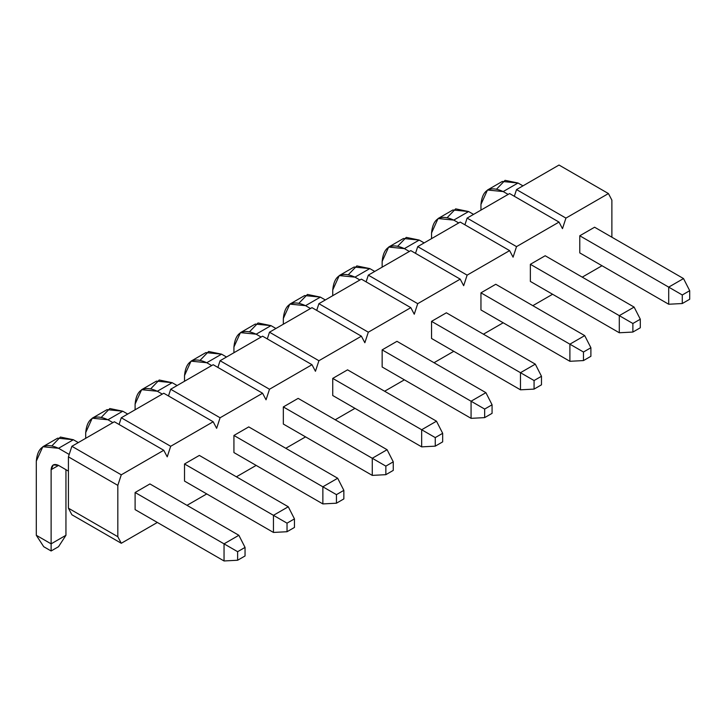 <?xml version="1.0" encoding="UTF-8"?>
<svg xmlns="http://www.w3.org/2000/svg" width="726" height="726" viewBox="0 0 726 726"><rect width="100%" height="100%" fill="white"/><g stroke="black" fill="none" stroke-linecap="round" stroke-linejoin="round"><path stroke-width="1.09" d="M245.043 555.971L245.043 547.413L237.629 551.687L237.629 560.245L245.043 555.971L237.629 560.245L224.044 560.962L224.044 543.847L237.629 551.687L245.043 547.413L245.043 555.971M238.863 535.289L245.043 547.413L238.863 535.289L224.044 543.847L238.863 535.289L149.937 483.943L238.863 535.289M78.299 442.588L73.353 439.729L58.534 448.287L69.197 454.449L58.534 448.287C45.121 442.179 37.716 446.463 36.3 461.128L36.3 535.289L51.119 543.847L51.119 469.686C51.591 464.794 54.06 463.37 58.534 465.402L68.416 471.11L58.534 465.402L51.119 469.686L51.119 550.98L43.714 546.696L36.3 535.289L36.3 461.128L42.816 446.735L58.534 448.287L73.353 439.729L78.299 442.588M135.109 492.5L224.044 543.847L135.109 492.5L149.937 483.943L135.109 492.5L135.109 509.616L224.044 560.962L237.629 560.245L237.629 551.687L224.044 543.847L224.044 560.962L135.109 509.616L135.109 492.5M65.948 469.686L65.948 535.289L51.119 543.847L65.948 535.289L65.948 469.686M52.081 445.664L60.403 437.061L73.353 439.729L57.635 438.177L42.816 446.735M58.534 546.696L51.119 550.98L58.534 546.696L65.948 535.289L58.534 546.696M58.534 465.402L53.288 464.885L51.119 469.686L58.534 465.402M36.3 535.289L43.714 546.696L51.119 550.98L51.119 543.847L36.3 535.289M294.447 527.448L294.447 518.89L287.033 523.165L287.033 531.722L294.447 527.448L287.033 531.722L273.448 532.439L273.448 515.324L287.033 523.165L294.447 518.89L294.447 527.448M288.276 506.766L294.447 518.89L288.276 506.766L273.448 515.324L288.276 506.766L199.341 455.42L288.276 506.766M127.703 414.056L122.758 411.206L107.938 419.764L112.884 422.614L107.938 419.764C94.534 413.657 87.12 417.931 85.704 432.605L85.704 438.304L85.704 432.605L92.22 418.203L107.938 419.764L122.758 411.206L127.703 414.056M184.522 463.978L273.448 515.324L184.522 463.978L199.341 455.42L184.522 463.978L184.522 481.093L273.448 532.439L287.033 531.722L287.033 523.165L273.448 515.324L273.448 532.439L184.522 481.093L184.522 463.978M101.486 417.141L109.807 408.538L122.758 411.206L107.04 409.655L92.22 418.203M343.852 498.916L343.852 490.359L336.447 494.642L336.447 503.2L343.852 498.916L336.447 503.2L322.861 503.917L322.861 486.801L336.447 494.642L343.852 490.359L343.852 498.916M337.681 478.243L343.852 490.359L337.681 478.243L322.861 486.801L337.681 478.243L248.746 426.897L337.681 478.243M177.108 385.533L172.171 382.684L157.342 391.241L162.288 394.091L157.342 391.241C143.939 385.134 136.524 389.408 135.109 404.073L135.109 409.782L135.109 404.073L141.624 389.68L157.342 391.241L172.171 382.684L177.108 385.533M233.926 435.455L322.861 486.801L233.926 435.455L248.746 426.897L233.926 435.455L233.926 452.57L322.861 503.917L336.447 503.2L336.447 494.642L322.861 486.801L322.861 503.917L233.926 452.57L233.926 435.455M150.89 388.619L159.212 380.016L172.171 382.684L156.444 381.123L141.624 389.68M393.265 470.394L393.265 461.836L385.851 466.119L385.851 474.677L393.265 470.394L385.851 474.677L372.266 475.385L372.266 458.269L385.851 466.119L393.265 461.836L393.265 470.394M387.085 449.712L393.265 461.836L387.085 449.712L372.266 458.269L387.085 449.712L298.15 398.374L387.085 449.712M226.512 357.01L221.575 354.161L206.756 362.719L211.693 365.568L206.756 362.719C193.343 356.611 185.938 360.886 184.522 375.551L184.522 381.259L184.522 375.551L191.029 361.158L206.756 362.719L221.575 354.161L226.512 357.01M283.331 406.932L372.266 458.269L283.331 406.932L298.15 398.374L283.331 406.932L283.331 424.048L372.266 475.385L385.851 474.677L385.851 466.119L372.266 458.269L372.266 475.385L283.331 424.048L283.331 406.932M200.294 360.096L208.616 351.484L221.575 354.161L205.857 352.6L191.029 361.158M442.669 441.871L442.669 433.313L435.255 437.596L435.255 446.154L442.669 441.871L435.255 446.154L421.67 446.862L421.67 429.747L435.255 437.596L442.669 433.313L442.669 441.871M436.489 421.189L442.669 433.313L436.489 421.189L421.67 429.747L436.489 421.189L347.563 369.843L436.489 421.189M275.925 328.488L270.98 325.629L256.16 334.187L261.097 337.045L256.16 334.187C242.747 328.079 235.342 332.363 233.926 347.028L233.926 352.727L233.926 347.028L240.433 332.635L256.16 334.187L270.98 325.629L275.925 328.488M332.735 378.4L421.67 429.747L332.735 378.4L347.563 369.843L332.735 378.4L332.735 395.516L421.67 446.862L435.255 446.154L435.255 437.596L421.67 429.747L421.67 446.862L332.735 395.516L332.735 378.4M249.708 331.573L258.029 322.961L270.98 325.629L255.262 324.077L240.442 332.635M492.074 413.348L492.074 404.79L484.659 409.065L484.659 417.622L492.074 413.348L484.659 417.622L471.074 418.339L471.074 401.224L484.659 409.065L492.074 404.79L492.074 413.348M485.903 392.666L492.074 404.79L485.903 392.666L471.074 401.224L485.903 392.666L396.968 341.32L485.903 392.666M325.33 299.965L320.384 297.106L305.564 305.664L310.501 308.523L305.564 305.664C292.161 299.557 284.746 303.84 283.331 318.505L283.331 324.204L283.331 318.505L289.846 304.112L305.564 305.664L320.384 297.106L325.33 299.965M382.148 349.878L471.074 401.224L382.148 349.878L396.968 341.32L382.148 349.878L382.148 366.993L471.074 418.339L484.659 417.622L484.659 409.065L471.074 401.224L471.074 418.339L382.148 366.993L382.148 349.878M299.112 303.041L307.434 294.438L320.384 297.106L304.666 295.555L289.846 304.112M541.478 384.825L541.478 376.268L534.073 380.542L534.073 389.1L541.478 384.825L534.073 389.1L520.478 389.817L520.478 372.701L534.073 380.542L541.478 376.268L541.478 384.825M535.307 364.143L541.478 376.268L535.307 364.143L520.478 372.701L535.307 364.143L446.372 312.797L535.307 364.143M374.734 271.433L369.797 268.584L354.969 277.141L359.915 279.991L354.969 277.141C341.565 271.034 334.151 275.308 332.735 289.983L332.735 295.682L332.735 289.983L339.251 275.581L354.969 277.141L369.797 268.584L374.734 271.433M431.553 321.355L520.478 372.701L431.553 321.355L446.372 312.797L431.553 321.355L431.553 338.47L520.478 389.817L534.073 389.1L534.073 380.542L520.478 372.701L520.478 389.817L431.553 338.47L431.553 321.355M348.516 274.519L356.838 265.916L369.797 268.584L354.07 267.032L339.251 275.581M590.891 356.294L590.891 347.736L583.477 352.019L583.477 360.577L590.891 356.294L583.477 360.577L569.892 361.294L569.892 344.178L583.477 352.019L590.891 347.736L590.891 356.294M584.711 335.621L590.891 347.736L584.711 335.621L569.892 344.178L584.711 335.621L495.776 284.274L584.711 335.621M424.138 242.911L419.201 240.061L404.382 248.619L409.319 251.468L404.382 248.619C390.969 242.511 383.555 246.786 382.148 261.451L382.148 267.159L382.148 261.451L388.655 247.058L404.382 248.619L419.201 240.061L424.138 242.911M480.957 292.832L569.892 344.178L480.957 292.832L495.776 284.274L480.957 292.832L480.957 309.948L569.892 361.294L583.477 360.577L583.477 352.019L569.892 344.178L569.892 361.294L480.957 309.948L480.957 292.832M397.921 245.996L406.242 237.393L419.201 240.061L403.475 238.5L388.655 247.058M640.296 327.771L640.296 319.213L632.881 323.497L632.881 332.054L640.296 327.771L632.881 332.054L619.296 332.762L619.296 315.647L632.881 323.497L640.296 319.213L640.296 327.771M634.116 307.089L640.296 319.213L634.116 307.089L619.296 315.647L634.116 307.089L545.19 255.752L634.116 307.089M473.543 214.388L468.606 211.538L453.786 220.096L458.723 222.946L453.786 220.096C440.373 213.989 432.968 218.263 431.553 232.928L431.553 238.636L431.553 232.928L438.059 218.535L453.786 220.096L468.606 211.538L473.543 214.388M530.361 264.309L619.296 315.647L530.361 264.309L545.19 255.752L530.361 264.309L530.361 281.425L619.296 332.762L632.881 332.054L632.881 323.497L619.296 315.647L619.296 332.762L530.361 281.425L530.361 264.309M447.334 217.473L455.656 208.861L468.606 211.538L452.888 209.977L438.059 218.535M689.7 299.248L689.7 290.69L682.286 294.974L682.286 303.532L689.7 299.248L682.286 303.532L668.7 304.239L668.7 287.124L682.286 294.974L689.7 290.69L689.7 299.248M683.52 278.566L689.7 290.69L683.52 278.566L668.7 287.124L683.52 278.566L594.594 227.22L683.52 278.566M522.956 185.865L518.01 183.006L503.191 191.564L508.127 194.423L503.191 191.564C489.787 185.457 482.373 189.74 480.957 204.405L480.957 210.104L480.957 204.405L487.473 190.012L503.191 191.564L518.01 183.006L522.956 185.865M579.775 235.778L668.7 287.124L579.775 235.778L594.594 227.22L579.775 235.778L579.775 252.893L668.7 304.239L682.286 303.532L682.286 294.974L668.7 287.124L668.7 304.239L579.775 252.893L579.775 235.778M496.738 188.951L505.06 180.338L518.01 183.006L502.292 181.455L487.473 190.012M121.278 417.768L163.767 393.238L121.278 417.768L119.082 424.483L121.278 417.768L170.683 446.29L167.225 456.845L163.767 450.283L121.278 474.822L117.821 485.367L117.821 536.714L121.278 543.275L157.342 522.457L121.278 543.275L71.874 514.752L68.416 508.191L68.416 456.845L71.874 446.29L114.363 421.761L71.874 446.29L68.416 456.845L68.416 508.191L71.874 514.752L121.278 543.275L117.821 536.714L68.416 508.191L117.821 536.714L117.821 485.367L68.416 456.845L117.821 485.367L121.278 474.822L71.874 446.29L121.278 474.822L163.767 450.283L114.363 421.761L163.767 450.283L167.225 456.845L170.683 446.29L121.278 417.768M168.486 395.96L170.683 389.245L213.181 364.706L170.683 389.245L168.486 395.96M217.891 367.429L220.087 360.722L262.585 336.183L220.087 360.722L217.891 367.429M267.295 338.906L269.491 332.199L311.989 307.661L269.491 332.199L267.295 338.906M316.708 310.383L318.905 303.668L361.394 279.138L318.905 303.668L316.708 310.383M366.113 281.86L368.309 275.145L410.807 250.615L368.309 275.145L366.113 281.86M415.517 253.338L417.713 246.622L460.211 222.083L417.713 246.622L415.517 253.338M464.921 224.806L467.117 218.099L509.616 193.561L467.117 218.099L464.921 224.806M514.326 196.283L516.531 189.577L559.02 165.038L516.531 189.577L514.326 196.283M186.99 505.341L206.756 493.925L186.99 505.341M236.395 476.81L256.16 465.402L236.395 476.81M285.799 448.287L305.564 436.88L285.799 448.287M335.212 419.764L354.969 408.357L335.212 419.764M384.617 391.241L404.382 379.834L384.617 391.241M434.021 362.719L453.786 351.302L434.021 362.719M483.425 334.187L503.191 322.78L483.425 334.187M532.839 305.664L552.595 294.257L532.839 305.664M582.243 277.141L602.008 265.734L582.243 277.141M611.882 237.211L611.882 200.122L608.433 193.561L565.935 218.099L562.478 228.654L559.02 222.083L516.531 246.622L513.073 257.176L509.616 250.615L467.117 275.145L463.669 285.699L460.211 279.138L417.713 303.668L414.256 314.222L410.807 307.661L368.309 332.199L364.851 342.745L361.394 336.183L318.905 360.722L315.447 371.276L311.989 364.706L269.491 389.245L266.043 399.799L262.585 393.238L220.087 417.768L216.629 428.322L213.181 421.761L170.683 446.29L213.181 421.761L163.767 393.238L213.181 421.761L216.629 428.322L220.087 417.768L170.683 389.245L220.087 417.768L262.585 393.238L213.181 364.706L262.585 393.238L266.043 399.799L269.491 389.245L220.087 360.722L269.491 389.245L311.989 364.706L262.585 336.183L311.989 364.706L315.447 371.276L318.905 360.722L269.491 332.199L318.905 360.722L361.394 336.183L311.989 307.661L361.394 336.183L364.851 342.745L368.309 332.199L318.905 303.668L368.309 332.199L410.807 307.661L361.394 279.138L410.807 307.661L414.256 314.222L417.713 303.668L368.309 275.145L417.713 303.668L460.211 279.138L410.807 250.615L460.211 279.138L463.669 285.699L467.117 275.145L417.713 246.622L467.117 275.145L509.616 250.615L460.211 222.083L509.616 250.615L513.073 257.176L516.531 246.622L467.117 218.099L516.531 246.622L559.02 222.083L509.616 193.561L559.02 222.083L562.478 228.654L565.935 218.099L516.531 189.577L565.935 218.099L608.433 193.561L559.02 165.038L608.433 193.561L611.882 200.122L611.882 237.211"/></g></svg>
